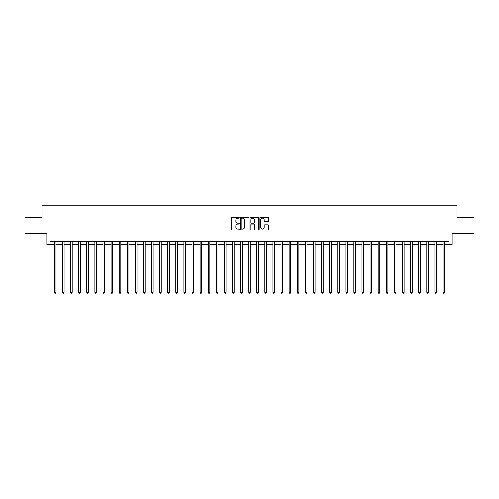 <?xml version="1.0" encoding="UTF-8"?>
<svg xmlns="http://www.w3.org/2000/svg" width="499" height="499" viewBox="0 0 499 499"><rect width="100%" height="100%" fill="white"/><g stroke="black" fill="none" stroke-linecap="round" stroke-linejoin="round"><path stroke-width="0.75" d="M239.14 217.683A0.443 0.443 0 0 0 238.697 217.24L231.941 217.24A0.636 0.636 0 0 0 231.305 217.876L231.305 229.315A0.636 0.636 0 0 0 231.941 229.952L238.697 229.952A0.443 0.443 0 0 0 239.14 229.509A0.443 0.443 0 0 0 238.697 229.066L237.817 229.066A2.033 2.033 0 0 1 235.784 227.026L235.784 226.078A2.033 2.033 0 0 1 237.817 224.039L238.697 224.039A0.443 0.443 0 0 0 239.14 223.596A0.443 0.443 0 0 0 238.697 223.153L237.817 223.153A2.033 2.033 0 0 1 235.784 221.119L235.784 220.165A2.033 2.033 0 0 1 237.817 218.132L238.697 218.132A0.443 0.443 0 0 0 239.14 217.683M268.075 221.724A0.636 0.636 0 0 0 268.712 221.088L268.712 217.876A0.636 0.636 0 0 0 268.075 217.24L260.578 217.24A0.636 0.636 0 0 0 259.942 217.876L259.942 229.315A0.636 0.636 0 0 0 260.578 229.952L268.075 229.952A0.636 0.636 0 0 0 268.712 229.315L268.712 225.442A0.636 0.636 0 0 0 268.075 224.806L264.869 224.806A0.636 0.636 0 0 0 264.233 225.442L264.233 227.363A1.703 1.703 0 0 1 262.53 229.066A1.703 1.703 0 0 1 260.834 227.363L260.834 219.828A1.703 1.703 0 0 1 262.53 218.132A1.703 1.703 0 0 1 264.233 219.828L264.233 221.088A0.636 0.636 0 0 0 264.869 221.724L268.075 221.724M50.043 244.641L50.043 241.404L448.957 241.404L448.957 244.641L452.194 244.641L452.194 233.632L474.05 233.632L474.05 217.445L457.053 217.445L457.053 205.788L41.947 205.788L41.947 217.445L24.95 217.445L24.95 233.632L46.806 233.632L46.806 244.641L54.416 244.641M248.945 217.876A0.636 0.636 0 0 0 248.309 217.24L240.805 217.24A0.636 0.636 0 0 0 240.175 217.876L240.175 229.315A0.636 0.636 0 0 0 240.805 229.952L248.309 229.952A0.636 0.636 0 0 0 248.945 229.315L248.945 217.876M250.691 217.24L258.195 217.24A0.636 0.636 0 0 1 258.825 217.876L258.825 229.315A0.636 0.636 0 0 1 258.195 229.952L254.983 229.952A0.636 0.636 0 0 1 254.347 229.315L254.347 224.675A0.636 0.636 0 0 0 253.71 224.039L251.583 224.039A0.636 0.636 0 0 0 250.947 224.675L250.947 229.509A0.443 0.443 0 0 1 250.504 229.952A0.443 0.443 0 0 1 250.055 229.509L250.055 217.876A0.636 0.636 0 0 1 250.691 217.24M56.031 244.641L62.512 244.641M64.128 244.641L70.602 244.641M72.224 244.641L78.699 244.641M80.32 244.641L86.795 244.641M88.41 244.641L94.891 244.641M96.507 244.641L102.981 244.641M104.603 244.641L111.077 244.641M112.699 244.641L119.174 244.641M120.795 244.641L127.27 244.641M128.885 244.641L135.366 244.641M136.982 244.641L143.456 244.641M145.078 244.641L151.553 244.641M153.174 244.641L159.649 244.641M161.264 244.641L167.745 244.641M169.361 244.641L175.835 244.641M177.457 244.641L183.931 244.641M185.553 244.641L192.028 244.641M193.643 244.641L200.124 244.641M201.739 244.641L208.214 244.641M209.836 244.641L216.31 244.641M217.932 244.641L224.407 244.641M226.022 244.641L232.503 244.641M234.118 244.641L240.593 244.641M242.215 244.641L248.689 244.641M250.311 244.641L256.785 244.641M258.407 244.641L264.882 244.641M266.497 244.641L272.978 244.641M274.593 244.641L281.068 244.641M282.69 244.641L289.164 244.641M290.786 244.641L297.261 244.641M298.876 244.641L305.357 244.641M306.972 244.641L313.447 244.641M315.069 244.641L321.543 244.641M323.165 244.641L329.639 244.641M331.255 244.641L337.736 244.641M339.351 244.641L345.826 244.641M347.447 244.641L353.922 244.641M355.544 244.641L362.018 244.641M363.634 244.641L370.115 244.641M371.73 244.641L378.205 244.641M379.826 244.641L386.301 244.641M387.923 244.641L394.397 244.641M396.019 244.641L402.493 244.641M404.109 244.641L410.59 244.641M412.205 244.641L418.68 244.641M420.301 244.641L426.776 244.641M428.398 244.641L434.872 244.641M436.488 244.641L442.969 244.641M444.584 244.641L448.957 244.641M241.51 218.132A0.443 0.443 0 0 0 241.061 218.574L241.061 228.617A0.443 0.443 0 0 0 241.51 229.066L242.427 229.066A2.033 2.033 0 0 0 244.46 227.026L244.46 220.165A2.033 2.033 0 0 0 242.427 218.132L241.51 218.132M254.347 219.859A1.703 1.703 0 0 0 252.644 218.163A1.703 1.703 0 0 0 250.947 219.859L250.947 222.517A0.636 0.636 0 0 0 251.583 223.153L253.71 223.153A0.636 0.636 0 0 0 254.347 222.517L254.347 219.859M56.113 241.404L56.081 241.485A0.649 0.649 90.3 0 0 56.031 241.728L56.031 292.37L54.416 292.37L54.416 241.728A0.649 0.649 90.3 0 0 54.366 241.485L54.335 241.404M56.031 292.37L55.551 293.212L54.902 293.212L54.416 292.37M64.209 241.404L64.178 241.485A0.649 0.649 0 0 0 64.128 241.728L64.128 292.37L62.512 292.37L62.512 241.728A0.649 0.649 0 0 0 62.462 241.485L62.431 241.404M64.128 292.37L63.641 293.212L62.993 293.212L62.512 292.37M72.305 241.404L72.268 241.485A0.649 0.649 0 0 0 72.224 241.728L72.224 292.37L70.602 292.37L70.602 241.728A0.649 0.649 0 0 0 70.559 241.485L70.527 241.404M72.224 292.37L71.737 293.212L71.089 293.212L70.602 292.37M80.401 241.404L80.364 241.485A0.649 0.649 0 0 0 80.32 241.728L80.32 292.37L78.699 292.37L78.699 241.728A0.649 0.649 0 0 0 78.655 241.485L78.617 241.404M80.32 292.37L79.834 293.212L79.185 293.212L78.699 292.37M88.491 241.404L88.46 241.485A0.649 0.649 0 0 0 88.41 241.728L88.41 292.37L86.795 292.37L86.795 241.728A0.649 0.649 0 0 0 86.745 241.485L86.714 241.404M88.41 292.37L87.93 293.212L87.281 293.212L86.795 292.37M96.588 241.404L96.557 241.485A0.649 0.649 0 0 0 96.507 241.728L96.507 292.37L94.891 292.37L94.891 241.728A0.649 0.649 0 0 0 94.841 241.485L94.81 241.404M96.507 292.37L96.02 293.212L95.378 293.212L94.891 292.37M104.684 241.404L104.653 241.485A0.649 0.649 0 0 0 104.603 241.728L104.603 292.37L102.981 292.37L102.981 241.728A0.649 0.649 0 0 0 102.937 241.485L102.906 241.404M104.603 292.37L104.116 293.212L103.468 293.212L102.981 292.37M112.78 241.404L112.743 241.485A0.649 0.649 0 0 0 112.699 241.728L112.699 292.37L111.077 292.37L111.077 241.728A0.649 0.649 0 0 0 111.034 241.485L110.996 241.404M112.699 292.37L112.213 293.212L111.564 293.212L111.077 292.37M120.87 241.404L120.839 241.485A0.649 0.649 0 0 0 120.795 241.728L120.795 292.37L119.174 292.37L119.174 241.728A0.649 0.649 0 0 0 119.124 241.485L119.093 241.404M120.795 292.37L120.309 293.212L119.66 293.212L119.174 292.37M128.967 241.404L128.935 241.485A0.649 0.649 0 0 0 128.885 241.728L128.885 292.37L127.27 292.37L127.27 241.728A0.649 0.649 0 0 0 127.22 241.485L127.189 241.404M128.885 292.37L128.399 293.212L127.756 293.212L127.27 292.37M137.063 241.404L137.032 241.485A0.649 0.649 0 0 0 136.982 241.728L136.982 292.37L135.366 292.37L135.366 241.728A0.649 0.649 0 0 0 135.316 241.485L135.285 241.404M136.982 292.37L136.495 293.212L135.847 293.212L135.366 292.37M145.159 241.404L145.122 241.485A0.649 0.649 0 0 0 145.078 241.728L145.078 292.37L143.456 292.37L143.456 241.728A0.649 0.649 0 0 0 143.413 241.485L143.375 241.404M145.078 292.37L144.591 293.212L143.943 293.212L143.456 292.37M153.249 241.404L153.218 241.485A0.649 0.649 0 0 0 153.174 241.728L153.174 292.37L151.553 292.37L151.553 241.728A0.649 0.649 0 0 0 151.509 241.485L151.471 241.404M153.174 292.37L152.688 293.212L152.039 293.212L151.553 292.37M161.345 241.404L161.314 241.485A0.649 0.649 0 0 0 161.264 241.728L161.264 292.37L159.649 292.37L159.649 241.728A0.649 0.649 0 0 0 159.599 241.485L159.568 241.404M161.264 292.37L160.778 293.212L160.135 293.212L159.649 292.37M169.442 241.404L169.411 241.485A0.649 0.649 0 0 0 169.361 241.728L169.361 292.37L167.745 292.37L167.745 241.728A0.649 0.649 0 0 0 167.695 241.485L167.664 241.404M169.361 292.37L168.874 293.212L168.225 293.212L167.745 292.37M177.538 241.404L177.501 241.485A0.649 0.649 0 0 0 177.457 241.728L177.457 292.37L175.835 292.37L175.835 241.728A0.649 0.649 0 0 0 175.791 241.485L175.76 241.404M177.457 292.37L176.97 293.212L176.322 293.212L175.835 292.37M185.628 241.404L185.597 241.485A0.649 0.649 0 0 0 185.553 241.728L185.553 292.37L183.931 292.37L183.931 241.728A0.649 0.649 0 0 0 183.888 241.485L183.85 241.404M185.553 292.37L185.067 293.212L184.418 293.212L183.931 292.37M193.724 241.404L193.693 241.485A0.649 0.649 0 0 0 193.643 241.728L193.643 292.37L192.028 292.37L192.028 241.728A0.649 0.649 0 0 0 191.978 241.485L191.947 241.404M193.643 292.37L193.163 293.212L192.514 293.212L192.028 292.37M201.821 241.404L201.789 241.485A0.649 0.649 0 0 0 201.739 241.728L201.739 292.37L200.124 292.37L200.124 241.728A0.649 0.649 0 0 0 200.074 241.485L200.043 241.404M201.739 292.37L201.253 293.212L200.604 293.212L200.124 292.37M209.917 241.404L209.879 241.485A0.649 0.649 0 0 0 209.836 241.728L209.836 292.37L208.214 292.37L208.214 241.728A0.649 0.649 0 0 0 208.17 241.485L208.139 241.404M209.836 292.37L209.349 293.212L208.701 293.212L208.214 292.37M218.013 241.404L217.976 241.485A0.649 0.649 0 0 0 217.932 241.728L217.932 292.37L216.31 292.37L216.31 241.728A0.649 0.649 0 0 0 216.267 241.485L216.229 241.404M217.932 292.37L217.445 293.212L216.797 293.212L216.31 292.37M226.103 241.404L226.072 241.485A0.649 0.649 0 0 0 226.022 241.728L226.022 292.37L224.407 292.37L224.407 241.728A0.649 0.649 0 0 0 224.357 241.485L224.325 241.404M226.022 292.37L225.542 293.212L224.893 293.212L224.407 292.37M234.199 241.404L234.168 241.485A0.649 0.649 0 0 0 234.118 241.728L234.118 292.37L232.503 292.37L232.503 241.728A0.649 0.649 0 0 0 232.453 241.485L232.422 241.404M234.118 292.37L233.632 293.212L232.989 293.212L232.503 292.37M242.296 241.404L242.264 241.485A0.649 0.649 0 0 0 242.215 241.728L242.215 292.37L240.593 292.37L240.593 241.728A0.649 0.649 0 0 0 240.549 241.485L240.518 241.404M242.215 292.37L241.728 293.212L241.079 293.212L240.593 292.37M250.392 241.404L250.355 241.485A0.649 0.649 0 0 0 250.311 241.728L250.311 292.37L248.689 292.37L248.689 241.728A0.649 0.649 0 0 0 248.645 241.485L248.608 241.404M250.311 292.37L249.824 293.212L249.176 293.212L248.689 292.37M258.482 241.404L258.451 241.485A0.649 0.649 0 0 0 258.407 241.728L258.407 292.37L256.785 292.37L256.785 241.728A0.649 0.649 0 0 0 256.736 241.485L256.704 241.404M258.407 292.37L257.921 293.212L257.272 293.212L256.785 292.37M266.578 241.404L266.547 241.485A0.649 0.649 0 0 0 266.497 241.728L266.497 292.37L264.882 292.37L264.882 241.728A0.649 0.649 0 0 0 264.832 241.485L264.801 241.404M266.497 292.37L266.011 293.212L265.368 293.212L264.882 292.37M274.675 241.404L274.643 241.485A0.649 0.649 0 0 0 274.593 241.728L274.593 292.37L272.978 292.37L272.978 241.728A0.649 0.649 0 0 0 272.928 241.485L272.897 241.404M274.593 292.37L274.107 293.212L273.458 293.212L272.978 292.37M282.771 241.404L282.733 241.485A0.649 0.649 0 0 0 282.69 241.728L282.69 292.37L281.068 292.37L281.068 241.728A0.649 0.649 0 0 0 281.024 241.485L280.987 241.404M282.69 292.37L282.203 293.212L281.555 293.212L281.068 292.37M290.861 241.404L290.83 241.485A0.649 0.649 0 0 0 290.786 241.728L290.786 292.37L289.164 292.37L289.164 241.728A0.649 0.649 0 0 0 289.121 241.485L289.083 241.404M290.786 292.37L290.299 293.212L289.651 293.212L289.164 292.37M298.957 241.404L298.926 241.485A0.649 0.649 0 0 0 298.876 241.728L298.876 292.37L297.261 292.37L297.261 241.728A0.649 0.649 0 0 0 297.211 241.485L297.179 241.404M298.876 292.37L298.396 293.212L297.747 293.212L297.261 292.37M307.053 241.404L307.022 241.485A0.649 0.649 0 0 0 306.972 241.728L306.972 292.37L305.357 292.37L305.357 241.728A0.649 0.649 0 0 0 305.307 241.485L305.276 241.404M306.972 292.37L306.486 293.212L305.837 293.212L305.357 292.37M315.15 241.404L315.112 241.485A0.649 0.649 0 0 0 315.069 241.728L315.069 292.37L313.447 292.37L313.447 241.728A0.649 0.649 0 0 0 313.403 241.485L313.372 241.404M315.069 292.37L314.582 293.212L313.933 293.212L313.447 292.37M323.24 241.404L323.209 241.485A0.649 0.649 0 0 0 323.165 241.728L323.165 292.37L321.543 292.37L321.543 241.728A0.649 0.649 0 0 0 321.499 241.485L321.462 241.404M323.165 292.37L322.678 293.212L322.03 293.212L321.543 292.37M331.336 241.404L331.305 241.485A0.649 0.649 0 0 0 331.255 241.728L331.255 292.37L329.639 292.37L329.639 241.728A0.649 0.649 0 0 0 329.589 241.485L329.558 241.404M331.255 292.37L330.775 293.212L330.126 293.212L329.639 292.37M339.432 241.404L339.401 241.485A0.649 0.649 0 0 0 339.351 241.728L339.351 292.37L337.736 292.37L337.736 241.728A0.649 0.649 0 0 0 337.686 241.485L337.655 241.404M339.351 292.37L338.865 293.212L338.222 293.212L337.736 292.37M347.529 241.404L347.491 241.485A0.649 0.649 0 0 0 347.447 241.728L347.447 292.37L345.826 292.37L345.826 241.728A0.649 0.649 0 0 0 345.782 241.485L345.751 241.404M347.447 292.37L346.961 293.212L346.312 293.212L345.826 292.37M355.625 241.404L355.587 241.485A0.649 0.649 0 0 0 355.544 241.728L355.544 292.37L353.922 292.37L353.922 241.728A0.649 0.649 0 0 0 353.878 241.485L353.841 241.404M355.544 292.37L355.057 293.212L354.409 293.212L353.922 292.37M363.715 241.404L363.684 241.485A0.649 0.649 0 0 0 363.634 241.728L363.634 292.37L362.018 292.37L362.018 241.728A0.649 0.649 0 0 0 361.968 241.485L361.937 241.404M363.634 292.37L363.153 293.212L362.505 293.212L362.018 292.37M371.811 241.404L371.78 241.485A0.649 0.649 0 0 0 371.73 241.728L371.73 292.37L370.115 292.37L370.115 241.728A0.649 0.649 0 0 0 370.065 241.485L370.033 241.404M371.73 292.37L371.244 293.212L370.601 293.212L370.115 292.37M379.907 241.404L379.876 241.485A0.649 0.649 0 0 0 379.826 241.728L379.826 292.37L378.205 292.37L378.205 241.728A0.649 0.649 0 0 0 378.161 241.485L378.13 241.404M379.826 292.37L379.34 293.212L378.691 293.212L378.205 292.37M388.004 241.404L387.966 241.485A0.649 0.649 0 0 0 387.923 241.728L387.923 292.37L386.301 292.37L386.301 241.728A0.649 0.649 0 0 0 386.257 241.485L386.22 241.404M387.923 292.37L387.436 293.212L386.787 293.212L386.301 292.37M396.094 241.404L396.063 241.485A0.649 0.649 0 0 0 396.019 241.728L396.019 292.37L394.397 292.37L394.397 241.728A0.649 0.649 0 0 0 394.347 241.485L394.316 241.404M396.019 292.37L395.532 293.212L394.884 293.212L394.397 292.37M404.19 241.404L404.159 241.485A0.649 0.649 0 0 0 404.109 241.728L404.109 292.37L402.493 292.37L402.493 241.728A0.649 0.649 0 0 0 402.444 241.485L402.412 241.404M404.109 292.37L403.622 293.212L402.98 293.212L402.493 292.37M412.286 241.404L412.255 241.485A0.649 0.649 0 0 0 412.205 241.728L412.205 292.37L410.59 292.37L410.59 241.728A0.649 0.649 0 0 0 410.54 241.485L410.509 241.404M412.205 292.37L411.719 293.212L411.07 293.212L410.59 292.37M420.383 241.404L420.345 241.485A0.649 0.649 0 0 0 420.301 241.728L420.301 292.37L418.68 292.37L418.68 241.728A0.649 0.649 0 0 0 418.636 241.485L418.599 241.404M420.301 292.37L419.815 293.212L419.166 293.212L418.68 292.37M428.473 241.404L428.441 241.485A0.649 0.649 0 0 0 428.398 241.728L428.398 292.37L426.776 292.37L426.776 241.728A0.649 0.649 0 0 0 426.732 241.485L426.695 241.404M428.398 292.37L427.911 293.212L427.263 293.212L426.776 292.37M436.569 241.404L436.538 241.485A0.649 0.649 0 0 0 436.488 241.728L436.488 292.37L434.872 292.37L434.872 241.728A0.649 0.649 0 0 0 434.822 241.485L434.791 241.404M436.488 292.37L436.007 293.212L435.359 293.212L434.872 292.37M444.665 241.404L444.634 241.485A0.649 0.649 0 0 0 444.584 241.728L444.584 292.37L442.969 292.37L442.969 241.728A0.649 0.649 0 0 0 442.919 241.485L442.887 241.404M444.584 292.37L444.098 293.212L443.449 293.212L442.969 292.37"/></g></svg>
